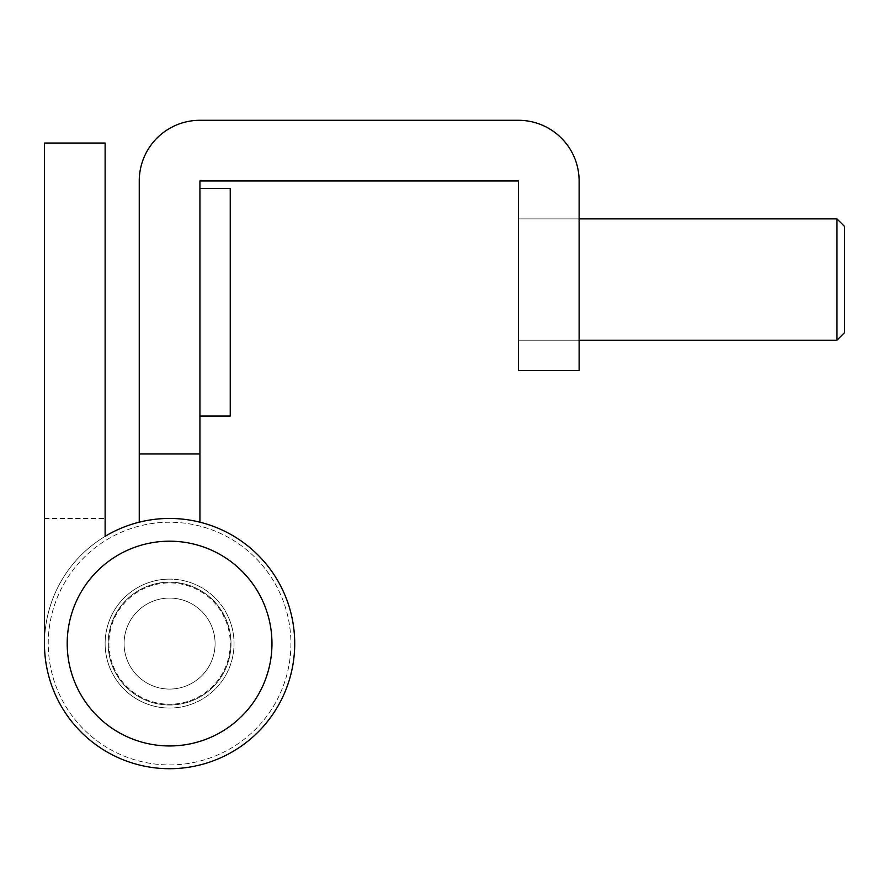 <?xml version="1.0" encoding="UTF-8"?>
<svg xmlns="http://www.w3.org/2000/svg" width="889" height="889" viewBox="0 0 889 889"><rect width="100%" height="100%" fill="white"/><g stroke="black" fill="none" stroke-linecap="round" stroke-linejoin="round"><path stroke-width="0.67" stroke-dasharray="4.45 3.33" d="M169.588 579.117A64.464 64.464 0 0 0 105.124 643.58A64.464 64.464 0 0 0 169.588 708.044A64.464 64.464 0 0 1 105.124 643.58A64.464 64.464 0 0 1 169.588 579.117A64.464 64.464 0 0 0 105.124 643.58A64.464 64.464 0 0 0 169.588 708.044A64.464 64.464 0 0 0 234.051 643.58A64.464 64.464 0 0 0 169.588 579.117A64.464 64.464 0 0 0 105.124 643.58A64.464 64.464 0 0 0 169.588 708.044A64.464 64.464 0 0 0 234.051 643.58A64.464 64.464 0 0 0 169.588 579.117A64.464 64.464 0 0 1 234.051 643.58A64.464 64.464 0 0 1 169.588 708.044A64.464 64.464 0 0 0 234.051 643.58A64.464 64.464 0 0 0 169.588 579.117A64.464 64.464 0 0 0 105.124 643.58A64.464 64.464 0 0 0 169.588 708.044A64.464 64.464 0 0 1 105.124 643.58A64.464 64.464 0 0 1 169.588 579.117A64.464 64.464 0 0 1 234.051 643.58A64.464 64.464 0 0 1 169.588 708.044A64.464 64.464 0 0 0 234.051 643.58A64.464 64.464 0 0 0 169.588 579.117M169.588 518.443A125.138 125.138 0 0 1 294.715 643.58A125.138 125.138 0 0 1 169.588 768.707A125.138 125.138 0 0 1 44.45 643.58A125.138 125.138 0 0 0 169.588 768.707A125.138 125.138 0 0 0 294.715 643.58A125.138 125.138 0 0 0 105.124 536.323A125.138 125.138 0 0 1 169.588 518.443A125.138 125.138 0 0 0 105.124 536.323L105.124 143.04L44.45 143.04L44.45 643.58A125.138 125.138 0 0 0 169.588 768.707A125.138 125.138 0 0 0 294.715 643.58A125.138 125.138 0 0 0 169.588 518.443M44.45 518.443L105.124 518.443L44.45 518.443L44.45 643.58M105.124 518.443L105.124 536.323M169.588 582.151A61.43 61.43 0 0 0 108.158 643.58A61.43 61.43 0 0 0 169.588 705.01A61.43 61.43 0 0 0 231.018 643.58A61.43 61.43 0 0 0 169.588 582.151A61.43 61.43 0 0 0 108.158 643.58A61.43 61.43 0 0 0 169.588 705.01A61.43 61.43 0 0 0 231.018 643.58A61.43 61.43 0 0 0 169.588 582.151A61.43 61.43 0 0 0 108.158 643.58A61.43 61.43 0 0 0 169.588 705.01A61.43 61.43 0 0 0 231.018 643.58A61.43 61.43 0 0 0 169.588 582.151A61.43 61.43 0 0 0 108.158 643.58A61.43 61.43 0 0 0 169.588 705.01A61.43 61.43 0 0 0 231.018 643.58A61.43 61.43 0 0 0 169.588 582.151M169.588 764.918A121.337 121.337 0 0 0 290.925 643.58A121.337 121.337 0 0 0 169.588 522.232A121.337 121.337 0 0 0 48.239 643.58A121.337 121.337 0 0 0 169.588 764.918A121.337 121.337 0 0 0 290.925 643.58A121.337 121.337 0 0 0 169.588 522.232A121.337 121.337 0 0 0 48.239 643.58A121.337 121.337 0 0 0 169.588 764.918A121.337 121.337 0 0 0 290.925 643.58A121.337 121.337 0 0 0 169.588 522.232A121.337 121.337 0 0 0 48.239 643.58A121.337 121.337 0 0 0 169.588 764.918A121.337 121.337 0 0 0 290.925 643.58A121.337 121.337 0 0 0 169.588 522.232A121.337 121.337 0 0 0 48.239 643.58A121.337 121.337 0 0 0 169.588 764.918M199.925 188.546L199.925 416.063L230.251 416.063L230.251 188.546L199.925 188.546M836.971 340.22L844.55 332.642L844.55 226.462L844.55 279.546L844.55 226.462L836.971 218.883L836.971 340.22L836.971 218.883L836.971 340.22L518.443 340.22L518.443 279.546L518.443 340.22L579.117 340.22L579.117 218.883L579.117 340.22L579.117 218.883L579.117 340.22L518.443 340.22L579.117 340.22M836.971 218.883L518.443 218.883L518.443 340.22L518.443 218.883L518.443 340.22L518.443 218.883L579.117 218.883L518.443 218.883L518.443 340.22L518.443 218.883L579.117 218.883M124.082 643.58A45.506 45.506 0 0 0 169.588 689.075A45.506 45.506 0 0 0 215.082 643.58A45.506 45.506 0 0 0 169.588 598.075A45.506 45.506 0 0 0 124.082 643.58A45.506 45.506 0 0 0 169.588 689.075A45.506 45.506 0 0 0 215.082 643.58A45.506 45.506 0 0 0 169.588 598.075A45.506 45.506 0 0 0 124.082 643.58A45.506 45.506 0 0 0 169.588 689.075A45.506 45.506 0 0 0 215.082 643.58A45.506 45.506 0 0 0 169.588 598.075A45.506 45.506 0 0 0 124.082 643.58M108.914 643.58A60.674 60.674 0 0 0 169.588 704.244A60.674 60.674 0 0 0 230.251 643.58A60.674 60.674 0 0 0 169.588 582.906A60.674 60.674 0 0 0 108.914 643.58A60.674 60.674 0 0 0 169.588 704.244A60.674 60.674 0 0 0 230.251 643.58A60.674 60.674 0 0 0 169.588 582.906A60.674 60.674 0 0 0 108.914 643.58A60.674 60.674 0 0 0 169.588 704.244A60.674 60.674 0 0 0 230.251 643.58A60.674 60.674 0 0 0 169.588 582.906A60.674 60.674 0 0 0 108.914 643.58A60.674 60.674 0 0 0 169.588 704.244A60.674 60.674 0 0 0 230.251 643.58A60.674 60.674 0 0 0 169.588 582.906A60.674 60.674 0 0 0 108.914 643.58M67.197 643.58A102.379 102.379 0 0 0 169.588 745.96A102.379 102.379 0 0 0 271.967 643.58A102.379 102.379 0 0 0 169.588 541.19A102.379 102.379 0 0 0 67.197 643.58M139.251 522.176A125.138 125.138 0 0 0 169.588 768.707A125.138 125.138 0 0 1 139.251 522.176L139.251 180.956A60.674 60.674 0 0 1 199.925 120.293L518.443 120.293A60.674 60.674 0 0 1 579.117 180.956L579.117 370.557L518.443 370.557L518.443 180.956L199.925 180.956L199.925 453.979L139.251 453.979L199.925 453.979L199.925 522.176A125.138 125.138 0 0 1 169.588 768.707A125.138 125.138 0 0 0 199.925 522.176M139.251 453.979L199.925 453.979"/><path stroke-width="1.33" d="M105.124 536.323L105.124 143.04L44.45 143.04L44.45 643.58A125.138 125.138 0 0 0 169.588 768.707A125.138 125.138 0 0 0 294.715 643.58A125.138 125.138 0 0 0 105.124 536.323L105.124 518.443M44.45 643.58L44.45 518.443M199.925 188.546L199.925 416.063L230.251 416.063L230.251 188.546L199.925 188.546M67.197 643.58A102.379 102.379 0 0 0 169.588 745.96A102.379 102.379 0 0 0 271.967 643.58A102.379 102.379 0 0 0 169.588 541.19A102.379 102.379 0 0 0 67.197 643.58M139.251 522.176L139.251 180.956A60.674 60.674 0 0 1 199.925 120.293L518.443 120.293A60.674 60.674 0 0 1 579.117 180.956L579.117 370.557L518.443 370.557L518.443 180.956L199.925 180.956L199.925 522.176M139.251 453.979L199.925 453.979M836.971 218.883L844.55 226.462L844.55 332.642L836.971 340.22L836.971 218.883L579.117 218.883M836.971 340.22L579.117 340.22"/></g></svg>
